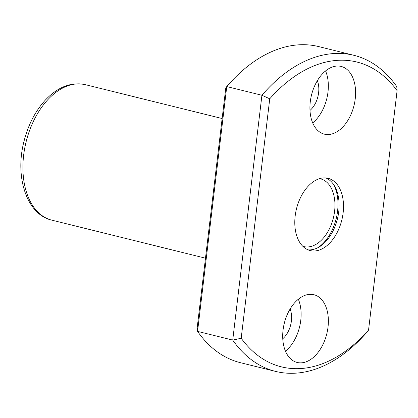 <?xml version="1.0" encoding="UTF-8"?>
<svg xmlns="http://www.w3.org/2000/svg" width="418" height="418" viewBox="0 0 418 418"><rect width="100%" height="100%" fill="white"/><g stroke="black" fill="none" stroke-linecap="round" stroke-linejoin="round"><path stroke-width="0.63" d="M368.551 330.079L397.1 90.638A157.011 98.502 103.9 0 0 269.746 98.805L241.191 338.246A157.011 98.502 103.9 0 0 368.551 330.079L367.579 331.437A162.827 102.149 103.9 0 1 275.619 371.409A162.827 102.149 103.9 0 1 232.732 340.085L261.924 95.267L226.76 86.563L197.562 331.38L232.732 340.085L241.191 338.246M343.121 212.903A37.218 23.351 103.9 0 0 328.088 178.314A37.218 23.351 103.9 0 0 296.482 208.833A37.218 23.351 103.9 0 0 310.203 250.57A37.218 23.351 103.9 0 0 343.121 212.903M328.01 327.148A34.893 21.888 103.9 0 0 313.918 294.721A34.893 21.888 103.9 0 0 284.287 323.328A34.893 21.888 103.9 0 0 297.151 362.458A34.893 21.888 103.9 0 0 328.01 327.148M355.232 98.852A34.893 21.888 103.9 0 0 341.145 66.425A34.893 21.888 103.9 0 0 311.509 95.032A34.893 21.888 103.9 0 0 324.373 134.162A34.893 21.888 103.9 0 0 355.232 98.852M397.1 90.638L396.771 86.62A162.827 102.149 103.9 0 0 353.884 55.301A162.827 102.149 103.9 0 0 261.924 95.267L269.746 98.805M353.884 55.301L318.715 46.591A162.827 102.149 103.9 0 0 226.76 86.563L225.788 87.921L197.233 327.362L197.562 331.38A162.827 102.149 103.9 0 0 240.454 362.699L275.619 371.409M309.984 110.436A20.351 12.77 103.9 0 0 318.615 92.707A20.351 12.77 103.9 0 0 317.346 80.7M312.695 122.908A34.893 21.888 103.9 0 0 327.978 92.106A34.893 21.888 103.9 0 0 325.565 70.935M282.761 338.732A20.351 12.77 103.9 0 0 291.393 321.003A20.351 12.77 103.9 0 0 290.123 308.996M285.473 351.204A34.893 21.888 103.9 0 0 300.756 320.402A34.893 21.888 103.9 0 0 298.342 299.231M308.045 249.854A37.218 23.351 103.9 0 0 338.721 211.816A37.218 23.351 103.9 0 0 325.852 177.943M318.218 247.508A39.543 24.808 103.9 0 0 337.582 211.069A39.543 24.808 103.9 0 0 333.752 184.761M302.831 246.312A34.893 21.888 103.9 0 0 303.729 246.568A34.893 21.888 103.9 0 0 334.588 211.257A34.893 21.888 103.9 0 0 320.496 178.831A34.893 21.888 103.9 0 0 319.587 178.638M222.136 118.534L85.361 84.671A69.78 43.78 103.9 0 0 26.094 141.885A69.78 43.78 103.9 0 0 51.816 220.145L205.484 258.188M85.361 84.671C71.086 81.745 57.674 86.965 45.118 100.32C35.18 111.329 28.131 125.029 23.978 141.425C14.656 176.924 26.7 214.554 51.816 220.145"/></g></svg>
